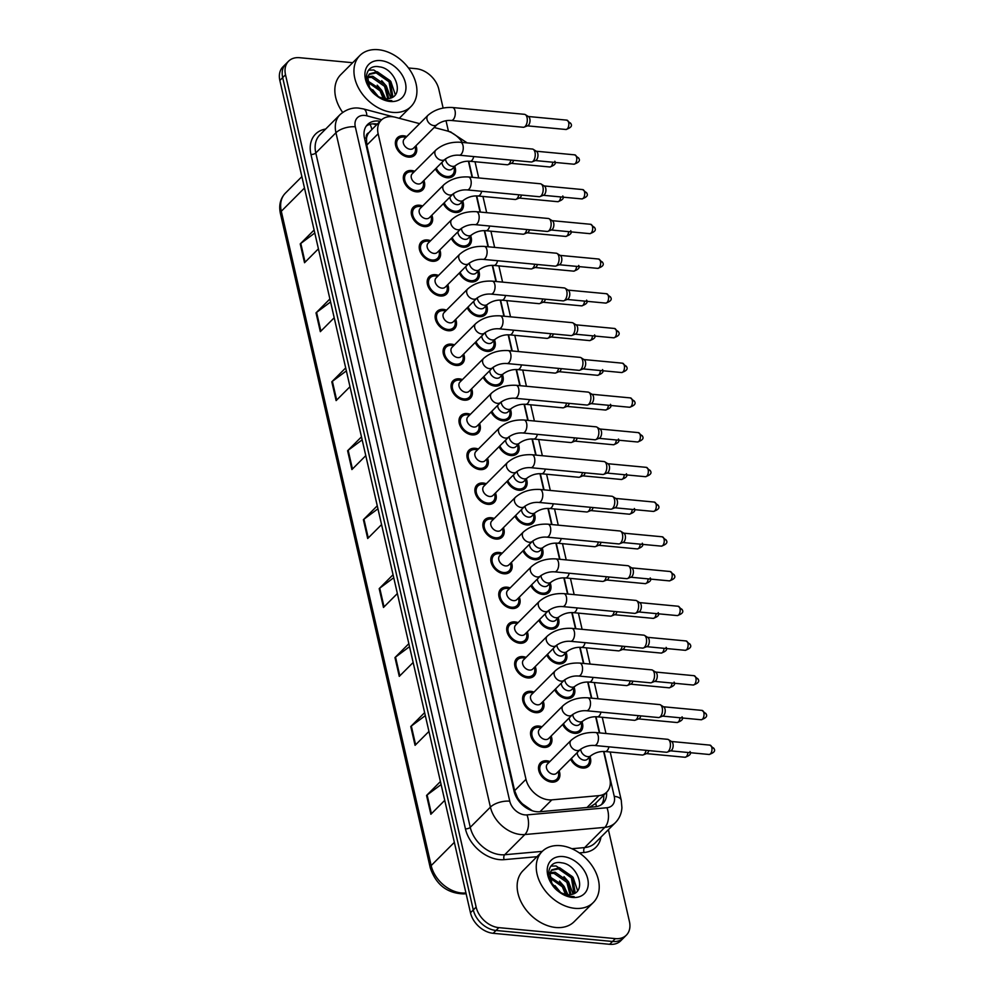 <?xml version="1.0" encoding="UTF-8"?>
<svg xmlns="http://www.w3.org/2000/svg" width="994" height="994" viewBox="0 0 994 994"><rect width="100%" height="100%" fill="white"/><g stroke="black" fill="none" stroke-linecap="round" stroke-linejoin="round"><path stroke-width="1.49" d="M462.719 201.099A12.276 8.847 -135.1 0 1 461.514 210.504A12.276 8.847 -135.1 0 1 455.264 212.48A12.276 8.847 -135.1 0 1 443.386 203.646M470.671 235.827A12.276 8.847 -135.1 0 1 469.466 245.22A12.276 8.847 -135.1 0 1 463.216 247.195A12.276 8.847 -135.1 0 1 451.338 238.361M478.623 270.542A12.276 8.847 -135.1 0 1 477.418 279.948A12.276 8.847 -135.1 0 1 471.168 281.923A12.276 8.847 -135.1 0 1 459.29 273.089M486.575 305.27A12.276 8.847 -135.1 0 1 485.37 314.663A12.276 8.847 -135.1 0 1 479.12 316.639A12.276 8.847 -135.1 0 1 467.242 307.805M494.527 339.985A12.276 8.847 -135.1 0 1 493.322 349.391A12.276 8.847 -135.1 0 1 487.072 351.367A12.276 8.847 -135.1 0 1 475.194 342.532M502.479 374.713A12.276 8.847 -135.1 0 1 501.274 384.106A12.276 8.847 -135.1 0 1 495.024 386.082A12.276 8.847 -135.1 0 1 483.146 377.248M510.431 409.429A12.276 8.847 -135.1 0 1 509.226 418.834A12.276 8.847 -135.1 0 1 502.976 420.81A12.276 8.847 -135.1 0 1 491.098 411.976M518.383 444.156A12.276 8.847 -135.1 0 1 517.178 453.55A12.276 8.847 -135.1 0 1 510.928 455.525A12.276 8.847 -135.1 0 1 499.05 446.691M526.348 478.872A12.276 8.847 -135.1 0 1 525.13 488.278A12.276 8.847 -135.1 0 1 518.88 490.253A12.276 8.847 -135.1 0 1 507.002 481.419M534.3 513.6A12.276 8.847 -135.1 0 1 533.082 522.993A12.276 8.847 -135.1 0 1 526.832 524.969A12.276 8.847 -135.1 0 1 514.954 516.135M542.252 548.328A12.276 8.847 -135.1 0 1 541.034 557.721A12.276 8.847 -135.1 0 1 534.784 559.697A12.276 8.847 -135.1 0 1 522.906 550.862M550.204 583.043A12.276 8.847 -135.1 0 1 548.986 592.436A12.276 8.847 -135.1 0 1 542.736 594.412A12.276 8.847 -135.1 0 1 530.858 585.578M558.156 617.771A12.276 8.847 -135.1 0 1 556.938 627.164A12.276 8.847 -135.1 0 1 550.688 629.14A12.276 8.847 -135.1 0 1 538.81 620.306M566.108 652.486A12.276 8.847 -135.1 0 1 564.89 661.88A12.276 8.847 -135.1 0 1 558.64 663.868A12.276 8.847 -135.1 0 1 546.762 655.021M574.06 687.214A12.276 8.847 -135.1 0 1 572.842 696.608A12.276 8.847 -135.1 0 1 566.592 698.583A12.276 8.847 -135.1 0 1 554.714 689.749M582.012 721.93A12.276 8.847 -135.1 0 1 580.794 731.323A12.276 8.847 -135.1 0 1 574.544 733.311A12.276 8.847 -135.1 0 1 562.666 724.464M589.964 756.658A12.276 8.847 -135.1 0 1 588.746 766.051A12.276 8.847 -135.1 0 1 582.496 768.027A12.276 8.847 -135.1 0 1 570.618 759.192M454.767 166.383A12.276 8.847 -135.1 0 1 453.562 175.776A12.276 8.847 -135.1 0 1 447.3 177.752A12.276 8.847 -135.1 0 1 435.434 168.918M423.916 180.461A12.276 8.847 -135.1 0 1 422.698 189.854A12.276 8.847 -135.1 0 1 416.449 191.83A12.276 8.847 -135.1 0 1 405.105 183.989A12.276 8.847 -135.1 0 1 405.316 172.496A12.276 8.847 -135.1 0 1 411.566 170.521A12.276 8.847 -135.1 0 1 414.709 171.266M431.868 215.176A12.276 8.847 -135.1 0 1 430.651 224.569A12.276 8.847 -135.1 0 1 424.401 226.557A12.276 8.847 -135.1 0 1 413.057 218.717A12.276 8.847 -135.1 0 1 413.268 207.224A12.276 8.847 -135.1 0 1 419.53 205.236A12.276 8.847 -135.1 0 1 422.661 205.994M439.82 249.904A12.276 8.847 -135.1 0 1 438.602 259.297A12.276 8.847 -135.1 0 1 432.353 261.273A12.276 8.847 -135.1 0 1 421.009 253.433A12.276 8.847 -135.1 0 1 421.22 241.94A12.276 8.847 -135.1 0 1 427.482 239.964A12.276 8.847 -135.1 0 1 430.613 240.71M447.772 284.619A12.276 8.847 -135.1 0 1 446.567 294.013A12.276 8.847 -135.1 0 1 440.305 296.001A12.276 8.847 -135.1 0 1 428.961 288.161A12.276 8.847 -135.1 0 1 429.172 276.667A12.276 8.847 -135.1 0 1 435.434 274.692A12.276 8.847 -135.1 0 1 438.565 275.437M455.724 319.347A12.276 8.847 -135.1 0 1 454.519 328.741A12.276 8.847 -135.1 0 1 448.257 330.716A12.276 8.847 -135.1 0 1 436.913 322.876A12.276 8.847 -135.1 0 1 437.124 311.383A12.276 8.847 -135.1 0 1 443.386 309.407A12.276 8.847 -135.1 0 1 446.517 310.153M463.676 354.063A12.276 8.847 -135.1 0 1 462.471 363.456A12.276 8.847 -135.1 0 1 456.209 365.444A12.276 8.847 -135.1 0 1 444.865 357.604A12.276 8.847 -135.1 0 1 445.088 346.111A12.276 8.847 -135.1 0 1 451.338 344.135A12.276 8.847 -135.1 0 1 454.482 344.881M471.628 388.791A12.276 8.847 -135.1 0 1 470.423 398.184A12.276 8.847 -135.1 0 1 464.161 400.16A12.276 8.847 -135.1 0 1 452.817 392.319A12.276 8.847 -135.1 0 1 453.04 380.826A12.276 8.847 -135.1 0 1 459.29 378.851A12.276 8.847 -135.1 0 1 462.434 379.596M479.58 423.506A12.276 8.847 -135.1 0 1 478.375 432.899A12.276 8.847 -135.1 0 1 472.113 434.887A12.276 8.847 -135.1 0 1 460.769 427.047A12.276 8.847 -135.1 0 1 460.992 415.554A12.276 8.847 -135.1 0 1 467.242 413.579A12.276 8.847 -135.1 0 1 470.386 414.324M487.532 458.234A12.276 8.847 -135.1 0 1 486.327 467.627A12.276 8.847 -135.1 0 1 480.077 469.603A12.276 8.847 -135.1 0 1 468.721 461.763A12.276 8.847 -135.1 0 1 468.944 450.27A12.276 8.847 -135.1 0 1 475.194 448.294A12.276 8.847 -135.1 0 1 478.338 449.039M495.484 492.949A12.276 8.847 -135.1 0 1 494.279 502.343A12.276 8.847 -135.1 0 1 488.029 504.331A12.276 8.847 -135.1 0 1 476.673 496.491A12.276 8.847 -135.1 0 1 476.896 484.997A12.276 8.847 -135.1 0 1 483.146 483.022A12.276 8.847 -135.1 0 1 486.29 483.767M503.436 527.677A12.276 8.847 -135.1 0 1 502.231 537.071A12.276 8.847 -135.1 0 1 495.981 539.046A12.276 8.847 -135.1 0 1 484.637 531.218A12.276 8.847 -135.1 0 1 484.848 519.713A12.276 8.847 -135.1 0 1 491.098 517.737A12.276 8.847 -135.1 0 1 494.242 518.483M511.388 562.393A12.276 8.847 -135.1 0 1 510.183 571.786A12.276 8.847 -135.1 0 1 503.933 573.774A12.276 8.847 -135.1 0 1 492.589 565.934A12.276 8.847 -135.1 0 1 492.8 554.441A12.276 8.847 -135.1 0 1 499.05 552.465A12.276 8.847 -135.1 0 1 502.194 553.211M519.34 597.121A12.276 8.847 -135.1 0 1 518.135 606.514A12.276 8.847 -135.1 0 1 511.885 608.49A12.276 8.847 -135.1 0 1 500.541 600.662A12.276 8.847 -135.1 0 1 500.752 589.156A12.276 8.847 -135.1 0 1 507.002 587.181A12.276 8.847 -135.1 0 1 510.146 587.926M527.292 631.836A12.276 8.847 -135.1 0 1 526.087 641.229A12.276 8.847 -135.1 0 1 519.837 643.217A12.276 8.847 -135.1 0 1 508.493 635.377A12.276 8.847 -135.1 0 1 508.704 623.884A12.276 8.847 -135.1 0 1 514.954 621.909A12.276 8.847 -135.1 0 1 518.098 622.654M535.244 666.564A12.276 8.847 -135.1 0 1 534.039 675.957A12.276 8.847 -135.1 0 1 527.789 677.933A12.276 8.847 -135.1 0 1 516.445 670.105A12.276 8.847 -135.1 0 1 516.656 658.6A12.276 8.847 -135.1 0 1 522.906 656.624A12.276 8.847 -135.1 0 1 526.05 657.369M543.209 701.279A12.276 8.847 -135.1 0 1 541.991 710.673A12.276 8.847 -135.1 0 1 535.741 712.661A12.276 8.847 -135.1 0 1 524.397 704.821A12.276 8.847 -135.1 0 1 524.608 693.327A12.276 8.847 -135.1 0 1 530.858 691.352A12.276 8.847 -135.1 0 1 534.002 692.097M551.161 736.007A12.276 8.847 -135.1 0 1 549.943 745.401A12.276 8.847 -135.1 0 1 543.693 747.376A12.276 8.847 -135.1 0 1 532.349 739.548A12.276 8.847 -135.1 0 1 532.56 728.043A12.276 8.847 -135.1 0 1 538.81 726.067A12.276 8.847 -135.1 0 1 541.954 726.813M559.113 770.723A12.276 8.847 -135.1 0 1 557.895 780.128A12.276 8.847 -135.1 0 1 551.645 782.104A12.276 8.847 -135.1 0 1 540.301 774.264A12.276 8.847 -135.1 0 1 540.512 762.771A12.276 8.847 -135.1 0 1 546.762 760.795A12.276 8.847 -135.1 0 1 549.906 761.541M415.964 145.733A12.276 8.847 -135.1 0 1 414.746 155.126A12.276 8.847 -135.1 0 1 408.497 157.102A12.276 8.847 -135.1 0 1 397.153 149.274A12.276 8.847 -135.1 0 1 397.364 137.781A12.276 8.847 -135.1 0 1 403.614 135.793A12.276 8.847 -135.1 0 1 406.757 136.551M419.63 123.654L395.488 117.292A21.669 15.618 44.9 0 0 392.232 116.708A21.669 15.618 44.9 0 0 381.199 120.199A21.669 15.618 44.9 0 0 378.142 133.768L525.988 779.296A21.669 15.618 44.9 0 0 551.819 799.859L598.848 795.647A21.669 15.618 44.9 0 0 606.75 792.131A21.669 15.618 44.9 0 0 609.807 778.563L603.606 751.464M522.571 803.972A21.669 15.618 -135.1 0 1 517.427 797.511L517.514 797.847A7.219 5.206 44.9 0 0 522.571 803.972L532.349 810.781M370.687 130.81L368.836 132.736A7.219 5.206 44.9 0 0 366.413 138.154A21.669 9.878 167.1 0 0 364.475 138.029M366.413 138.154L366.488 138.477A21.669 15.618 -135.1 0 1 368.836 132.736M589.517 807.29L595.071 803.835L606.75 792.131M366.488 138.477L366.786 145.136L514.631 790.665L517.427 797.511M462.347 142.428A21.669 15.618 44.9 0 0 446.567 130.761L434.167 127.493M599.345 732.876L595.654 716.749M591.393 698.148L587.702 682.021M583.441 663.433L579.738 647.305M575.489 628.705L571.786 612.577M567.537 593.99L563.834 577.862M559.585 559.262L555.882 543.134M551.633 524.546L547.93 508.419M543.681 489.818L539.978 473.691M535.729 455.103L532.026 438.975M527.777 420.375L524.074 404.247M519.825 385.66L516.122 369.532M511.873 350.932L508.17 334.804M503.908 316.216L500.218 300.076M495.956 281.488L492.266 265.361M488.004 246.773L484.314 230.633M480.052 212.045L476.362 195.917M472.1 177.33L468.41 161.19M608.39 829.667L629.438 921.562A21.669 15.618 -135.1 0 1 626.382 935.13A21.669 15.618 -135.1 0 1 615.348 938.622L498.839 927.638L496.006 930.471A21.669 15.618 -135.1 0 1 473.306 909.932L282.681 77.607A21.669 15.618 -135.1 0 1 285.738 64.038A21.669 15.618 -135.1 0 0 282.681 77.607L473.306 909.932A21.669 15.618 -135.1 0 0 496.006 930.471L612.515 941.467L496.006 930.471L493.173 933.304A21.669 15.618 -135.1 0 1 470.473 912.765L279.848 80.439A21.669 15.618 -135.1 0 1 282.905 66.871L288.571 61.193A21.669 15.618 -135.1 0 1 299.604 57.702L352.684 62.721M626.382 935.13L623.549 937.976A21.669 15.618 -135.1 0 1 612.515 941.467A21.669 15.618 -135.1 0 0 623.549 937.976L620.716 940.809A21.669 15.618 -135.1 0 1 609.682 944.3L493.173 933.304M441.112 784.552L427.122 794.976A5.778 2.634 167.1 0 0 426.55 795.461L430.862 814.272L444.728 800.369M440.429 781.557L426.55 795.461M425.32 715.605L411.33 726.042A5.778 2.634 167.1 0 0 410.758 726.527L415.07 745.326L428.948 731.422M424.637 712.623L410.758 726.527M409.528 646.659L395.537 657.096A5.778 2.634 167.1 0 0 394.966 657.581L399.277 676.38L413.156 662.476M408.845 643.677L394.966 657.581M393.736 577.725L379.745 588.15A5.778 2.634 167.1 0 0 379.186 588.634L383.485 607.446L397.364 593.542M393.052 574.731L379.186 588.634M314.787 233.006L300.797 243.443A5.778 2.634 167.1 0 0 300.225 243.928L304.537 262.727L318.415 248.823M314.104 230.024L300.225 243.928M330.58 301.952L316.589 312.377A5.778 2.634 167.1 0 0 316.017 312.874L320.329 331.673L334.208 317.769M329.896 298.97L316.017 312.874M346.372 370.899L332.381 381.323A5.778 2.634 167.1 0 0 331.81 381.808L336.121 400.607L349.987 386.716M345.688 367.904L331.81 381.808M362.164 439.833L348.161 450.27A5.778 2.634 167.1 0 0 347.602 450.754L351.901 469.553L365.78 455.65M361.481 436.851L347.602 450.754M377.956 508.779L363.953 519.203A5.778 2.634 167.1 0 0 363.394 519.7L367.693 538.499L381.572 524.596M377.273 505.797L363.394 519.7M380.143 121.256A21.669 15.618 44.9 0 0 378.577 121.044A21.669 15.618 44.9 0 0 367.544 124.536A21.669 15.618 44.9 0 0 364.487 138.104L514.06 791.174A21.669 15.618 44.9 0 0 539.891 811.725L595.157 806.78A21.669 15.618 44.9 0 0 603.06 803.276A21.669 15.618 44.9 0 0 606.539 792.342M366.264 126.076A21.669 15.618 -135.1 0 1 375.744 123.877A21.669 15.618 -135.1 0 1 377.31 124.088M408.472 67.977L416.113 68.698A21.669 15.618 -135.1 0 1 438.814 89.236L443.125 108.073M498.839 927.638A21.669 15.618 -135.1 0 1 476.138 907.1L285.514 74.774A21.669 15.618 -135.1 0 1 288.571 61.193M446.033 120.759L448.456 131.345M603.706 795.188A21.669 15.618 -135.1 0 1 601.519 804.568M437.136 124.523L413.492 148.205A6.498 4.684 -135.1 0 1 410.187 149.262A6.498 4.684 -135.1 0 1 404.173 145.112A6.498 4.684 -135.1 0 1 404.285 139.023L427.929 115.341A6.498 4.684 -135.1 0 0 427.097 119.765A6.498 4.684 -135.1 0 0 433.819 125.579A6.498 4.684 -135.1 0 0 437.136 124.523C441.485 121.467 446.194 120.112 451.264 120.473L523.254 127.269A6.498 3.392 95.4 0 0 524.136 127.133A6.498 3.392 95.4 0 0 525.155 126.437A6.498 3.392 95.4 0 0 527.044 117.603A6.498 3.392 95.4 0 0 525.317 114.621A6.498 3.392 95.4 0 0 524.472 114.322L452.481 107.526A6.498 3.392 95.4 0 1 455.053 110.806A6.498 3.392 95.4 0 1 455.128 111.166A6.498 3.392 95.4 0 1 451.264 120.473M415.082 146.627L415.169 146.938A10.835 7.803 -135.1 0 1 413.728 154.107A10.835 7.803 -135.1 0 1 408.211 155.859A10.835 7.803 -135.1 0 1 398.209 148.938A10.835 7.803 -135.1 0 1 398.395 138.8A10.835 7.803 -135.1 0 1 403.912 137.048A10.835 7.803 -135.1 0 1 405.552 137.346L405.875 137.433M525.317 114.621L528.584 116.683A4.697 2.448 95.4 0 1 529.839 118.845A4.697 2.448 95.4 0 1 528.473 125.219A4.697 2.448 95.4 0 1 527.739 125.716L524.136 127.133M473.728 156.567A6.498 3.392 95.4 0 1 471.864 160.432A6.498 3.392 95.4 0 1 469.963 161.264C464.906 160.891 460.197 162.246 455.836 165.315L452.295 168.856A6.498 4.684 -135.1 0 1 448.99 169.912A6.498 4.684 -135.1 0 1 442.032 162.308M510.891 160.071A6.498 3.392 95.4 0 1 509.027 163.935A6.498 3.392 95.4 0 1 508.009 164.631A6.498 3.392 95.4 0 1 507.126 164.768L469.963 161.264M453.885 167.265L453.972 167.588A10.835 7.803 -135.1 0 1 452.531 174.758A10.835 7.803 -135.1 0 1 447.014 176.497A10.835 7.803 -135.1 0 1 436.267 168.085M513.6 160.332A4.697 2.448 95.4 0 1 512.345 162.718A4.697 2.448 95.4 0 1 511.612 163.215L508.009 164.631M445.088 159.251L421.444 182.933A6.498 4.684 -135.1 0 1 418.139 183.977A6.498 4.684 -135.1 0 1 412.125 179.827A6.498 4.684 -135.1 0 1 412.237 173.751L435.881 150.069A6.498 4.684 -135.1 0 0 435.049 154.492A6.498 4.684 -135.1 0 0 441.771 160.295A6.498 4.684 -135.1 0 0 445.088 159.251C449.437 156.182 454.146 154.84 459.216 155.201L531.206 161.997A6.498 3.392 95.4 0 0 532.088 161.86A6.498 3.392 95.4 0 0 533.107 161.165A6.498 3.392 95.4 0 0 534.996 152.33A6.498 3.392 95.4 0 0 533.269 149.336A6.498 3.392 95.4 0 0 532.424 149.05L460.433 142.254A6.498 3.392 95.4 0 1 463.005 145.534A6.498 3.392 95.4 0 1 463.08 145.894A6.498 3.392 95.4 0 1 459.216 155.201M423.034 181.343L423.121 181.666A10.835 7.803 -135.1 0 1 421.68 188.835A10.835 7.803 -135.1 0 1 416.163 190.575A10.835 7.803 -135.1 0 1 406.161 183.666A10.835 7.803 -135.1 0 1 406.347 173.515A10.835 7.803 -135.1 0 1 411.864 171.776A10.835 7.803 -135.1 0 1 413.504 172.074L413.827 172.161M533.269 149.336L536.536 151.399A4.697 2.448 95.4 0 1 537.791 153.561A4.697 2.448 95.4 0 1 536.425 159.935A4.697 2.448 95.4 0 1 535.691 160.444L532.088 161.86M453.04 193.967L429.396 217.649A6.498 4.684 -135.1 0 1 426.091 218.705A6.498 4.684 -135.1 0 1 420.077 214.555A6.498 4.684 -135.1 0 1 420.189 208.467L443.833 184.785A6.498 4.684 -135.1 0 0 443.001 189.208A6.498 4.684 -135.1 0 0 449.723 195.023A6.498 4.684 -135.1 0 0 453.04 193.967C457.389 190.91 462.098 189.556 467.168 189.916L539.158 196.713A6.498 3.392 95.4 0 0 540.04 196.576A6.498 3.392 95.4 0 0 541.059 195.88A6.498 3.392 95.4 0 0 542.948 187.046A6.498 3.392 95.4 0 0 541.221 184.064A6.498 3.392 95.4 0 0 540.376 183.766L468.385 176.969A6.498 3.392 95.4 0 1 470.957 180.249A6.498 3.392 95.4 0 1 471.032 180.61A6.498 3.392 95.4 0 1 467.168 189.916M430.986 216.071L431.073 216.381A10.835 7.803 -135.1 0 1 429.632 223.551A10.835 7.803 -135.1 0 1 424.115 225.303A10.835 7.803 -135.1 0 1 414.113 218.382A10.835 7.803 -135.1 0 1 414.299 208.243A10.835 7.803 -135.1 0 1 419.816 206.491A10.835 7.803 -135.1 0 1 421.456 206.789L421.779 206.876M541.221 184.064L544.501 186.126A4.697 2.448 95.4 0 1 545.743 188.288A4.697 2.448 95.4 0 1 544.377 194.662A4.697 2.448 95.4 0 1 543.643 195.172L540.04 196.576M460.992 228.695L437.348 252.377A6.498 4.684 -135.1 0 1 434.043 253.42A6.498 4.684 -135.1 0 1 428.029 249.27A6.498 4.684 -135.1 0 1 428.141 243.195L451.785 219.512A6.498 4.684 -135.1 0 0 450.965 223.936A6.498 4.684 -135.1 0 0 457.675 229.738A6.498 4.684 -135.1 0 0 460.992 228.695C465.341 225.626 470.05 224.284 475.12 224.644L547.11 231.44A6.498 3.392 95.4 0 0 547.992 231.304A6.498 3.392 95.4 0 0 549.011 230.608A6.498 3.392 95.4 0 0 550.9 221.774A6.498 3.392 95.4 0 0 549.173 218.779A6.498 3.392 95.4 0 0 548.328 218.494L476.337 211.697A6.498 3.392 95.4 0 1 478.909 214.977A6.498 3.392 95.4 0 1 478.984 215.338A6.498 3.392 95.4 0 1 475.12 224.644M438.938 250.786L439.025 251.109A10.835 7.803 -135.1 0 1 437.584 258.278A10.835 7.803 -135.1 0 1 432.067 260.018A10.835 7.803 -135.1 0 1 422.065 253.11A10.835 7.803 -135.1 0 1 422.251 242.958A10.835 7.803 -135.1 0 1 427.768 241.219A10.835 7.803 -135.1 0 1 429.408 241.517L429.731 241.604M549.173 218.779L552.453 220.854A4.697 2.448 95.4 0 1 553.695 223.004A4.697 2.448 95.4 0 1 552.329 229.378A4.697 2.448 95.4 0 1 551.595 229.887L547.992 231.304M468.944 263.41L445.3 287.092A6.498 4.684 -135.1 0 1 441.995 288.148A6.498 4.684 -135.1 0 1 435.981 283.998A6.498 4.684 -135.1 0 1 436.093 277.91L459.737 254.228A6.498 4.684 -135.1 0 0 458.917 258.651A6.498 4.684 -135.1 0 0 465.627 264.466A6.498 4.684 -135.1 0 0 468.944 263.41C473.293 260.353 478.002 258.999 483.072 259.359L555.062 266.156A6.498 3.392 95.4 0 0 555.944 266.019A6.498 3.392 95.4 0 0 556.963 265.323A6.498 3.392 95.4 0 0 558.852 256.489A6.498 3.392 95.4 0 0 557.125 253.507A6.498 3.392 95.4 0 0 556.28 253.209L484.289 246.413A6.498 3.392 95.4 0 1 486.861 249.705A6.498 3.392 95.4 0 1 486.936 250.066A6.498 3.392 95.4 0 1 483.072 259.359M446.89 285.514L446.977 285.825A10.835 7.803 -135.1 0 1 445.536 292.994A10.835 7.803 -135.1 0 1 440.019 294.746A10.835 7.803 -135.1 0 1 430.017 287.825A10.835 7.803 -135.1 0 1 430.203 277.686A10.835 7.803 -135.1 0 1 435.72 275.934A10.835 7.803 -135.1 0 1 437.36 276.233L437.683 276.32M557.125 253.507L560.405 255.57A4.697 2.448 95.4 0 1 561.647 257.732A4.697 2.448 95.4 0 1 560.281 264.106A4.697 2.448 95.4 0 1 559.547 264.615L555.944 266.019M481.68 191.283A6.498 3.392 95.4 0 1 479.816 195.147A6.498 3.392 95.4 0 1 477.915 195.98C472.858 195.619 468.149 196.974 463.788 200.03L460.247 203.584A6.498 4.684 -135.1 0 1 456.942 204.627A6.498 4.684 -135.1 0 1 449.984 197.023M518.843 194.799A6.498 3.392 95.4 0 1 516.979 198.651A6.498 3.392 95.4 0 1 515.961 199.359A6.498 3.392 95.4 0 1 515.078 199.483L477.915 195.98M461.837 201.993L461.924 202.316A10.835 7.803 -135.1 0 1 460.483 209.473A10.835 7.803 -135.1 0 1 454.966 211.225A10.835 7.803 -135.1 0 1 444.219 202.801M521.552 195.048A4.697 2.448 95.4 0 1 520.297 197.433A4.697 2.448 95.4 0 1 519.564 197.943L515.961 199.359M489.632 226.011A6.498 3.392 95.4 0 1 487.768 229.875A6.498 3.392 95.4 0 1 485.867 230.707C480.81 230.335 476.101 231.689 471.74 234.758L468.199 238.299A6.498 4.684 -135.1 0 1 464.894 239.355A6.498 4.684 -135.1 0 1 457.936 231.751M526.795 229.515A6.498 3.392 95.4 0 1 524.931 233.379A6.498 3.392 95.4 0 1 523.913 234.075A6.498 3.392 95.4 0 1 523.03 234.211L485.867 230.707M469.789 236.709L469.876 237.032A10.835 7.803 -135.1 0 1 468.435 244.201A10.835 7.803 -135.1 0 1 462.918 245.94A10.835 7.803 -135.1 0 1 452.171 237.529M529.504 229.776A4.697 2.448 95.4 0 1 528.249 232.161A4.697 2.448 95.4 0 1 527.516 232.658L523.913 234.075M497.584 260.739A6.498 3.392 95.4 0 1 495.72 264.59A6.498 3.392 95.4 0 1 493.819 265.423C488.762 265.063 484.053 266.417 479.692 269.473L476.151 273.027A6.498 4.684 -135.1 0 1 472.846 274.071A6.498 4.684 -135.1 0 1 465.888 266.479M534.747 264.242A6.498 3.392 95.4 0 1 532.883 268.094A6.498 3.392 95.4 0 1 531.865 268.802A6.498 3.392 95.4 0 1 530.982 268.927L493.819 265.423M477.741 271.437L477.828 271.76A10.835 7.803 -135.1 0 1 476.387 278.916A10.835 7.803 -135.1 0 1 470.87 280.668A10.835 7.803 -135.1 0 1 460.123 272.244M537.456 264.491A4.697 2.448 95.4 0 1 536.201 266.877A4.697 2.448 95.4 0 1 535.468 267.386L531.865 268.802M392.605 112.372A36.119 26.03 -135.1 0 1 359.244 89.323A36.119 26.03 -135.1 0 1 359.865 55.515A36.119 26.03 -135.1 0 1 378.254 49.7A36.119 26.03 -135.1 0 1 411.628 72.748A36.119 26.03 -135.1 0 1 410.994 106.557A36.119 26.03 -135.1 0 1 392.605 112.372M342.669 112.397A36.119 26.03 -135.1 0 1 340.756 74.662L359.865 55.515M391.027 97.934L391.549 96.778L389.064 81.856L376.179 72.885L368.985 74.463M391.624 97.673L392.68 95.648L390.182 80.725L377.31 71.767L369.507 73.879L367.668 76.96L369.606 87.522A16.326 11.766 -135.1 0 0 385.138 98.754A16.326 11.766 -135.1 0 0 389.3 98.456C405.192 95.66 395.152 68.288 379.41 66.859C363.208 63.405 361.704 86.515 377.509 96.368L388.555 100.618L391.81 100.618L388.145 100.394C379.683 98.754 373.508 94.467 369.606 87.522M387.735 98.741L384.566 86.354L371.681 77.395L367.519 77.52M388.666 98.592L385.684 85.235L372.812 76.265L367.78 76.65M383.162 98.431L380.068 90.864L367.432 81.93M384.467 98.667L381.199 89.733L367.283 80.651M374.179 93.486L372.079 91.249M377.906 96.281L369.519 87.36M380.752 60.597A23.558 16.973 -135.1 0 1 405.428 82.924A23.558 16.973 -135.1 0 1 390.108 101.475A23.558 16.973 -135.1 0 1 365.444 79.147A23.558 16.973 -135.1 0 1 380.752 60.597M378.329 96.53L372.713 89.684M385.66 98.791L381.82 90.454L377.198 85.173M390.766 98.033L386.318 85.956L381.696 80.676M395.301 94.716L390.816 81.446L373.794 69.99L368.6 70.152M574.917 908.342A36.119 26.03 -135.1 0 1 541.544 885.294A36.119 26.03 -135.1 0 1 542.165 851.485A36.119 26.03 -135.1 0 1 560.554 845.67A36.119 26.03 -135.1 0 1 593.927 868.719A36.119 26.03 -135.1 0 1 593.294 902.527A36.119 26.03 -135.1 0 1 574.917 908.342M593.294 902.527L574.184 921.674A36.119 26.03 -135.1 0 1 555.808 927.489A36.119 26.03 -135.1 0 1 522.434 904.441A36.119 26.03 -135.1 0 1 523.068 870.632L542.165 851.485M573.327 893.904L573.861 892.749L571.364 877.826L558.479 868.855L551.285 870.433M573.923 893.643L574.979 891.618L572.482 876.696L559.61 867.737L551.807 869.849L549.968 872.931L551.906 883.492A16.326 11.766 -135.1 0 0 567.437 894.724A16.326 11.766 -135.1 0 0 571.6 894.426C587.491 891.63 577.452 864.258 561.709 862.829C545.507 859.375 544.004 882.486 559.808 892.339L570.854 896.588L574.11 896.588L570.444 896.364C561.983 894.724 555.808 890.438 551.906 883.492M570.034 894.712L566.866 882.324L553.993 873.366L549.819 873.49M570.966 894.563L567.984 881.206L555.112 872.235L550.08 872.62M565.462 894.401L562.368 886.834L549.744 877.901M566.766 894.637L563.499 885.704L549.583 876.621M556.491 889.456L554.379 887.22M560.206 892.252L551.819 883.331M563.051 856.567A23.558 16.973 -135.1 0 1 587.727 878.895A23.558 16.973 -135.1 0 1 572.42 897.445A23.558 16.973 -135.1 0 1 547.744 875.118A23.558 16.973 -135.1 0 1 563.051 856.567M560.628 892.5L555.012 885.654M567.959 894.762L564.12 886.424L559.51 881.144M573.066 894.004L568.618 881.926L563.996 876.646M577.613 890.686L573.116 877.416L556.093 865.96L550.9 866.122M476.896 298.138L453.252 321.82A6.498 4.684 -135.1 0 1 449.947 322.864A6.498 4.684 -135.1 0 1 443.933 318.714A6.498 4.684 -135.1 0 1 444.057 312.638L467.689 288.956A6.498 4.684 -135.1 0 0 466.869 293.379A6.498 4.684 -135.1 0 0 473.579 299.182A6.498 4.684 -135.1 0 0 476.896 298.138C481.245 295.069 485.954 293.727 491.024 294.087L563.014 300.884A6.498 3.392 95.4 0 0 563.896 300.747A6.498 3.392 95.4 0 0 564.915 300.051A6.498 3.392 95.4 0 0 566.804 291.217A6.498 3.392 95.4 0 0 565.077 288.235A6.498 3.392 95.4 0 0 564.232 287.937L492.241 281.14A6.498 3.392 95.4 0 1 494.813 284.421A6.498 3.392 95.4 0 1 494.888 284.781A6.498 3.392 95.4 0 1 491.024 294.087M454.842 320.23L454.929 320.553A10.835 7.803 -135.1 0 1 453.488 327.722A10.835 7.803 -135.1 0 1 447.971 329.461A10.835 7.803 -135.1 0 1 437.969 322.553A10.835 7.803 -135.1 0 1 438.155 312.402A10.835 7.803 -135.1 0 1 443.672 310.662A10.835 7.803 -135.1 0 1 445.312 310.96L445.635 311.047M565.077 288.235L568.357 290.298A4.697 2.448 95.4 0 1 569.599 292.447A4.697 2.448 95.4 0 1 568.233 298.821A4.697 2.448 95.4 0 1 567.499 299.331L563.896 300.747M484.848 332.853L461.204 356.535A6.498 4.684 -135.1 0 1 457.899 357.591A6.498 4.684 -135.1 0 1 451.885 353.442A6.498 4.684 -135.1 0 1 452.009 347.353L475.641 323.671A6.498 4.684 -135.1 0 0 474.821 328.095A6.498 4.684 -135.1 0 0 481.531 333.909A6.498 4.684 -135.1 0 0 484.848 332.853C489.197 329.797 493.906 328.442 498.976 328.803L570.966 335.599A6.498 3.392 95.4 0 0 571.848 335.463A6.498 3.392 95.4 0 0 572.867 334.767A6.498 3.392 95.4 0 0 574.756 325.933A6.498 3.392 95.4 0 0 573.029 322.951A6.498 3.392 95.4 0 0 572.184 322.652L500.193 315.856A6.498 3.392 95.4 0 1 502.765 319.149A6.498 3.392 95.4 0 1 502.84 319.509A6.498 3.392 95.4 0 1 498.976 328.803M462.794 354.957L462.881 355.268A10.835 7.803 -135.1 0 1 461.44 362.437A10.835 7.803 -135.1 0 1 455.923 364.189A10.835 7.803 -135.1 0 1 445.921 357.268A10.835 7.803 -135.1 0 1 446.107 347.13A10.835 7.803 -135.1 0 1 451.624 345.378A10.835 7.803 -135.1 0 1 453.264 345.676L453.587 345.763M573.029 322.951L576.309 325.013A4.697 2.448 95.4 0 1 577.551 327.175A4.697 2.448 95.4 0 1 576.185 333.549A4.697 2.448 95.4 0 1 575.451 334.059L571.848 335.463M492.8 367.581L469.156 391.263A6.498 4.684 -135.1 0 1 465.851 392.307A6.498 4.684 -135.1 0 1 459.837 388.157A6.498 4.684 -135.1 0 1 459.961 382.081L483.593 358.399A6.498 4.684 -135.1 0 0 482.773 362.822A6.498 4.684 -135.1 0 0 489.483 368.625A6.498 4.684 -135.1 0 0 492.8 367.581C497.149 364.512 501.858 363.17 506.928 363.531L578.918 370.327A6.498 3.392 95.4 0 0 579.8 370.19A6.498 3.392 95.4 0 0 580.819 369.495A6.498 3.392 95.4 0 0 582.708 360.66A6.498 3.392 95.4 0 0 580.981 357.678A6.498 3.392 95.4 0 0 580.136 357.38L508.145 350.584A6.498 3.392 95.4 0 1 510.717 353.864A6.498 3.392 95.4 0 1 510.792 354.224A6.498 3.392 95.4 0 1 506.928 363.531M470.746 389.673L470.833 389.996A10.835 7.803 -135.1 0 1 469.392 397.165A10.835 7.803 -135.1 0 1 463.875 398.905A10.835 7.803 -135.1 0 1 453.873 391.996A10.835 7.803 -135.1 0 1 454.059 381.845A10.835 7.803 -135.1 0 1 459.576 380.106A10.835 7.803 -135.1 0 1 461.216 380.404L461.539 380.491M580.981 357.678L584.261 359.741A4.697 2.448 95.4 0 1 585.503 361.891A4.697 2.448 95.4 0 1 584.137 368.265A4.697 2.448 95.4 0 1 583.403 368.774L579.8 370.19M505.536 295.454A6.498 3.392 95.4 0 1 503.672 299.318A6.498 3.392 95.4 0 1 501.771 300.151C496.714 299.79 492.005 301.132 487.644 304.201L484.103 307.742A6.498 4.684 -135.1 0 1 480.798 308.799A6.498 4.684 -135.1 0 1 473.84 301.194M542.699 298.958A6.498 3.392 95.4 0 1 540.835 302.822A6.498 3.392 95.4 0 1 539.817 303.518A6.498 3.392 95.4 0 1 538.934 303.655L501.771 300.151M485.693 306.152L485.78 306.475A10.835 7.803 -135.1 0 1 484.339 313.644A10.835 7.803 -135.1 0 1 478.822 315.384A10.835 7.803 -135.1 0 1 468.075 306.972M545.408 299.219A4.697 2.448 95.4 0 1 544.153 301.604A4.697 2.448 95.4 0 1 543.42 302.101L539.817 303.518M513.488 330.182A6.498 3.392 95.4 0 1 511.637 334.034A6.498 3.392 95.4 0 1 509.723 334.866C504.666 334.506 499.957 335.86 495.596 338.917L492.055 342.47A6.498 4.684 -135.1 0 1 488.75 343.514A6.498 4.684 -135.1 0 1 481.792 335.922M550.651 333.686A6.498 3.392 95.4 0 1 548.787 337.55A6.498 3.392 95.4 0 1 547.769 338.246A6.498 3.392 95.4 0 1 546.886 338.37L509.723 334.866M493.645 340.88L493.732 341.203A10.835 7.803 -135.1 0 1 492.291 348.36A10.835 7.803 -135.1 0 1 486.787 350.112A10.835 7.803 -135.1 0 1 476.027 341.7M553.36 333.934A4.697 2.448 95.4 0 1 552.105 336.32A4.697 2.448 95.4 0 1 551.372 336.829L547.769 338.246M521.452 364.897A6.498 3.392 95.4 0 1 519.589 368.762A6.498 3.392 95.4 0 1 517.675 369.594C512.618 369.234 507.909 370.576 503.548 373.645L500.007 377.186A6.498 4.684 -135.1 0 1 496.702 378.242A6.498 4.684 -135.1 0 1 489.744 370.638M558.603 368.401A6.498 3.392 95.4 0 1 556.739 372.265A6.498 3.392 95.4 0 1 555.721 372.961A6.498 3.392 95.4 0 1 554.838 373.098L517.675 369.594M501.597 375.595L501.684 375.918A10.835 7.803 -135.1 0 1 500.243 383.088A10.835 7.803 -135.1 0 1 494.739 384.84A10.835 7.803 -135.1 0 1 483.979 376.415M561.312 368.662A4.697 2.448 95.4 0 1 560.069 371.048A4.697 2.448 95.4 0 1 559.324 371.545L555.721 372.961M500.752 402.309L477.108 425.991A6.498 4.684 -135.1 0 1 473.803 427.035A6.498 4.684 -135.1 0 1 467.801 422.885A6.498 4.684 -135.1 0 1 467.913 416.797L491.545 393.115A6.498 4.684 -135.1 0 0 490.725 397.55A6.498 4.684 -135.1 0 0 497.435 403.353A6.498 4.684 -135.1 0 0 500.752 402.309C505.101 399.24 509.81 397.886 514.88 398.246L586.87 405.043A6.498 3.392 95.4 0 0 587.752 404.906A6.498 3.392 95.4 0 0 588.771 404.21A6.498 3.392 95.4 0 0 590.66 395.376A6.498 3.392 95.4 0 0 588.933 392.394A6.498 3.392 95.4 0 0 588.088 392.096L516.097 385.299A6.498 3.392 95.4 0 1 518.669 388.592A6.498 3.392 95.4 0 1 518.744 388.952A6.498 3.392 95.4 0 1 514.88 398.246M478.698 424.401L478.785 424.724A10.835 7.803 -135.1 0 1 477.344 431.881A10.835 7.803 -135.1 0 1 471.827 433.632A10.835 7.803 -135.1 0 1 461.825 426.712A10.835 7.803 -135.1 0 1 462.011 416.573A10.835 7.803 -135.1 0 1 467.528 414.821A10.835 7.803 -135.1 0 1 469.168 415.119L469.491 415.206M588.933 392.394L592.213 394.456A4.697 2.448 95.4 0 1 593.455 396.618A4.697 2.448 95.4 0 1 592.089 402.992A4.697 2.448 95.4 0 1 591.355 403.502L587.752 404.906M508.704 437.025L485.06 460.707A6.498 4.684 -135.1 0 1 481.755 461.75A6.498 4.684 -135.1 0 1 475.753 457.6A6.498 4.684 -135.1 0 1 475.865 451.524L499.497 427.842A6.498 4.684 -135.1 0 0 498.677 432.266A6.498 4.684 -135.1 0 0 505.387 438.068A6.498 4.684 -135.1 0 0 508.704 437.025C513.053 433.956 517.762 432.614 522.832 432.974L594.822 439.77A6.498 3.392 95.4 0 0 595.704 439.634A6.498 3.392 95.4 0 0 596.723 438.938A6.498 3.392 95.4 0 0 598.612 430.104A6.498 3.392 95.4 0 0 596.885 427.122A6.498 3.392 95.4 0 0 596.04 426.824L524.049 420.027A6.498 3.392 95.4 0 1 526.621 423.307A6.498 3.392 95.4 0 1 526.696 423.668A6.498 3.392 95.4 0 1 522.832 432.974M486.65 459.116L486.737 459.439A10.835 7.803 -135.1 0 1 485.296 466.608A10.835 7.803 -135.1 0 1 479.779 468.348A10.835 7.803 -135.1 0 1 469.777 461.44A10.835 7.803 -135.1 0 1 469.963 451.301A10.835 7.803 -135.1 0 1 475.48 449.549A10.835 7.803 -135.1 0 1 477.12 449.847L477.443 449.934M596.885 427.122L600.165 429.184A4.697 2.448 95.4 0 1 601.407 431.334A4.697 2.448 95.4 0 1 600.041 437.72A4.697 2.448 95.4 0 1 599.307 438.217L595.704 439.634M516.656 471.752L493.012 495.434A6.498 4.684 -135.1 0 1 489.707 496.478A6.498 4.684 -135.1 0 1 483.705 492.328A6.498 4.684 -135.1 0 1 483.817 486.24L507.449 462.558A6.498 4.684 -135.1 0 0 506.629 466.994A6.498 4.684 -135.1 0 0 513.339 472.796A6.498 4.684 -135.1 0 0 516.656 471.752C521.005 468.683 525.714 467.329 530.784 467.689L602.774 474.486A6.498 3.392 95.4 0 0 603.656 474.349A6.498 3.392 95.4 0 0 604.675 473.653A6.498 3.392 95.4 0 0 606.564 464.819A6.498 3.392 95.4 0 0 604.837 461.837A6.498 3.392 95.4 0 0 603.992 461.539L532.001 454.743A6.498 3.392 95.4 0 1 534.573 458.035A6.498 3.392 95.4 0 1 534.648 458.396A6.498 3.392 95.4 0 1 530.784 467.689M494.602 493.844L494.689 494.167A10.835 7.803 -135.1 0 1 493.248 501.324A10.835 7.803 -135.1 0 1 487.731 503.076A10.835 7.803 -135.1 0 1 477.729 496.155A10.835 7.803 -135.1 0 1 477.915 486.016A10.835 7.803 -135.1 0 1 483.432 484.264A10.835 7.803 -135.1 0 1 485.072 484.563L485.395 484.65M604.837 461.837L608.117 463.9A4.697 2.448 95.4 0 1 609.359 466.062A4.697 2.448 95.4 0 1 607.993 472.436A4.697 2.448 95.4 0 1 607.259 472.945L603.656 474.349M524.608 506.468L500.964 530.15A6.498 4.684 -135.1 0 1 497.659 531.194A6.498 4.684 -135.1 0 1 491.657 527.044A6.498 4.684 -135.1 0 1 491.769 520.968L515.401 497.286A6.498 4.684 -135.1 0 0 514.581 501.709A6.498 4.684 -135.1 0 0 521.291 507.512A6.498 4.684 -135.1 0 0 524.608 506.468C528.957 503.399 533.679 502.057 538.736 502.417L610.726 509.214A6.498 3.392 95.4 0 0 611.608 509.077A6.498 3.392 95.4 0 0 612.627 508.381A6.498 3.392 95.4 0 0 614.516 499.547A6.498 3.392 95.4 0 0 612.789 496.565A6.498 3.392 95.4 0 0 611.944 496.267L539.953 489.47A6.498 3.392 95.4 0 1 542.525 492.751A6.498 3.392 95.4 0 1 542.612 493.111A6.498 3.392 95.4 0 1 538.736 502.417M502.554 528.559L502.641 528.883A10.835 7.803 -135.1 0 1 501.2 536.052A10.835 7.803 -135.1 0 1 495.683 537.791A10.835 7.803 -135.1 0 1 485.681 530.883A10.835 7.803 -135.1 0 1 485.867 520.744A10.835 7.803 -135.1 0 1 491.384 518.992A10.835 7.803 -135.1 0 1 493.024 519.29L493.347 519.377M612.789 496.565L616.069 498.628A4.697 2.448 95.4 0 1 617.311 500.777A4.697 2.448 95.4 0 1 615.945 507.164A4.697 2.448 95.4 0 1 615.211 507.661L611.608 509.077M532.56 541.196L508.916 564.878A6.498 4.684 -135.1 0 1 505.611 565.921A6.498 4.684 -135.1 0 1 499.609 561.772A6.498 4.684 -135.1 0 1 499.721 555.683L523.353 532.001A6.498 4.684 -135.1 0 0 522.533 536.437A6.498 4.684 -135.1 0 0 529.255 542.239A6.498 4.684 -135.1 0 0 532.56 541.196C536.909 538.127 541.631 536.772 546.688 537.133L618.678 543.929A6.498 3.392 95.4 0 0 619.56 543.793A6.498 3.392 95.4 0 0 620.579 543.097A6.498 3.392 95.4 0 0 622.468 534.263A6.498 3.392 95.4 0 0 620.741 531.281A6.498 3.392 95.4 0 0 619.896 530.982L547.905 524.186A6.498 3.392 95.4 0 1 550.49 527.479A6.498 3.392 95.4 0 1 550.564 527.839A6.498 3.392 95.4 0 1 546.688 537.133M510.506 563.287L510.593 563.61A10.835 7.803 -135.1 0 1 509.152 570.767A10.835 7.803 -135.1 0 1 503.647 572.519A10.835 7.803 -135.1 0 1 493.633 565.598A10.835 7.803 -135.1 0 1 493.819 555.46A10.835 7.803 -135.1 0 1 499.336 553.72A10.835 7.803 -135.1 0 1 500.976 554.018L501.299 554.093M620.741 531.281L624.021 533.343A4.697 2.448 95.4 0 1 625.263 535.505A4.697 2.448 95.4 0 1 623.897 541.879A4.697 2.448 95.4 0 1 623.163 542.389L619.56 543.793M529.404 399.625A6.498 3.392 95.4 0 1 527.541 403.477A6.498 3.392 95.4 0 1 525.627 404.309C520.57 403.949 515.861 405.303 511.5 408.36L507.959 411.914A6.498 4.684 -135.1 0 1 504.654 412.957A6.498 4.684 -135.1 0 1 497.696 405.366M566.555 403.129A6.498 3.392 95.4 0 1 564.691 406.993A6.498 3.392 95.4 0 1 563.673 407.689A6.498 3.392 95.4 0 1 562.79 407.826L525.627 404.309M509.549 410.323L509.636 410.646A10.835 7.803 -135.1 0 1 508.207 417.803A10.835 7.803 -135.1 0 1 502.691 419.555A10.835 7.803 -135.1 0 1 491.931 411.143M569.264 403.378A4.697 2.448 95.4 0 1 568.021 405.763A4.697 2.448 95.4 0 1 567.276 406.273L563.673 407.689M537.356 434.341A6.498 3.392 95.4 0 1 535.493 438.205A6.498 3.392 95.4 0 1 533.579 439.037C528.522 438.677 523.813 440.019 519.452 443.088L515.923 446.629A6.498 4.684 -135.1 0 1 512.606 447.685A6.498 4.684 -135.1 0 1 505.648 440.081M574.507 437.845A6.498 3.392 95.4 0 1 572.643 441.709A6.498 3.392 95.4 0 1 571.625 442.405A6.498 3.392 95.4 0 1 570.742 442.541L533.579 439.037M517.501 445.039L517.588 445.362A10.835 7.803 -135.1 0 1 516.159 452.531A10.835 7.803 -135.1 0 1 510.643 454.283A10.835 7.803 -135.1 0 1 499.883 445.859M577.216 438.106A4.697 2.448 95.4 0 1 575.973 440.491A4.697 2.448 95.4 0 1 575.228 441.001L571.625 442.405M545.308 469.069A6.498 3.392 95.4 0 1 543.445 472.92A6.498 3.392 95.4 0 1 541.531 473.753C536.474 473.392 531.765 474.747 527.404 477.816L523.875 481.357A6.498 4.684 -135.1 0 1 520.558 482.401A6.498 4.684 -135.1 0 1 513.6 474.809M582.459 472.572A6.498 3.392 95.4 0 1 580.595 476.437A6.498 3.392 95.4 0 1 579.577 477.132A6.498 3.392 95.4 0 1 578.694 477.269L541.531 473.753M525.453 479.767L525.54 480.09A10.835 7.803 -135.1 0 1 524.111 487.259A10.835 7.803 -135.1 0 1 518.595 488.998A10.835 7.803 -135.1 0 1 507.835 480.587M585.168 472.821A4.697 2.448 95.4 0 1 583.925 475.207A4.697 2.448 95.4 0 1 583.18 475.716L579.577 477.132M553.26 503.784A6.498 3.392 95.4 0 1 551.397 507.648A6.498 3.392 95.4 0 1 549.496 508.481C544.426 508.12 539.717 509.462 535.356 512.531L531.827 516.072A6.498 4.684 -135.1 0 1 528.51 517.128A6.498 4.684 -135.1 0 1 521.552 509.524M590.411 507.288A6.498 3.392 95.4 0 1 588.547 511.152A6.498 3.392 95.4 0 1 587.529 511.848A6.498 3.392 95.4 0 1 586.646 511.985L549.496 508.481M533.405 514.482L533.492 514.805A10.835 7.803 -135.1 0 1 532.063 521.974A10.835 7.803 -135.1 0 1 526.547 523.726A10.835 7.803 -135.1 0 1 515.787 515.302M593.12 507.549A4.697 2.448 95.4 0 1 591.877 509.934A4.697 2.448 95.4 0 1 591.132 510.444L587.529 511.848M561.212 538.512A6.498 3.392 95.4 0 1 559.349 542.364A6.498 3.392 95.4 0 1 557.448 543.196C552.378 542.836 547.669 544.19 543.308 547.259L539.779 550.8A6.498 4.684 -135.1 0 1 536.462 551.844A6.498 4.684 -135.1 0 1 529.504 544.252M598.363 542.016A6.498 3.392 95.4 0 1 596.499 545.88A6.498 3.392 95.4 0 1 595.481 546.576A6.498 3.392 95.4 0 1 594.598 546.712L557.448 543.196M541.357 549.21L541.444 549.533A10.835 7.803 -135.1 0 1 540.015 556.702A10.835 7.803 -135.1 0 1 534.499 558.442A10.835 7.803 -135.1 0 1 523.739 550.03M601.072 542.264A4.697 2.448 95.4 0 1 599.829 544.65A4.697 2.448 95.4 0 1 599.084 545.159L595.481 546.576M540.512 575.911L516.868 599.593A6.498 4.684 -135.1 0 1 513.563 600.637A6.498 4.684 -135.1 0 1 507.561 596.499A6.498 4.684 -135.1 0 1 507.673 590.411L531.305 566.729A6.498 4.684 -135.1 0 0 530.485 571.152A6.498 4.684 -135.1 0 0 537.207 576.955A6.498 4.684 -135.1 0 0 540.512 575.911C544.874 572.842 549.583 571.5 554.64 571.861L626.63 578.657A6.498 3.392 95.4 0 0 627.512 578.52A6.498 3.392 95.4 0 0 628.531 577.825A6.498 3.392 95.4 0 0 630.432 568.99A6.498 3.392 95.4 0 0 628.693 566.008A6.498 3.392 95.4 0 0 627.848 565.71L555.857 558.914A6.498 3.392 95.4 0 1 558.442 562.194A6.498 3.392 95.4 0 1 558.516 562.554A6.498 3.392 95.4 0 1 554.64 571.861M518.458 598.003L518.545 598.326A10.835 7.803 -135.1 0 1 517.104 605.495A10.835 7.803 -135.1 0 1 511.599 607.235A10.835 7.803 -135.1 0 1 501.585 600.326A10.835 7.803 -135.1 0 1 501.771 590.188A10.835 7.803 -135.1 0 1 507.288 588.436A10.835 7.803 -135.1 0 1 508.928 588.734L509.251 588.821M628.693 566.008L631.973 568.071A4.697 2.448 95.4 0 1 633.215 570.221A4.697 2.448 95.4 0 1 631.849 576.607A4.697 2.448 95.4 0 1 631.115 577.104L627.512 578.52M548.464 610.639L524.82 634.321A6.498 4.684 -135.1 0 1 521.515 635.365A6.498 4.684 -135.1 0 1 515.513 631.215A6.498 4.684 -135.1 0 1 515.625 625.127L539.257 601.445A6.498 4.684 -135.1 0 0 538.437 605.88A6.498 4.684 -135.1 0 0 545.159 611.683A6.498 4.684 -135.1 0 0 548.464 610.639C552.826 607.57 557.535 606.216 562.592 606.576L634.582 613.373A6.498 3.392 95.4 0 0 635.464 613.236A6.498 3.392 95.4 0 0 636.483 612.54A6.498 3.392 95.4 0 0 638.384 603.706A6.498 3.392 95.4 0 0 636.645 600.724A6.498 3.392 95.4 0 0 635.8 600.426L563.809 593.642A6.498 3.392 95.4 0 1 566.394 596.922A6.498 3.392 95.4 0 1 566.468 597.282A6.498 3.392 95.4 0 1 562.592 606.576M526.41 632.731L526.497 633.054A10.835 7.803 -135.1 0 1 525.068 640.211A10.835 7.803 -135.1 0 1 519.551 641.962A10.835 7.803 -135.1 0 1 509.537 635.042A10.835 7.803 -135.1 0 1 509.723 624.903A10.835 7.803 -135.1 0 1 515.24 623.163A10.835 7.803 -135.1 0 1 516.892 623.462L517.203 623.536M636.645 600.724L639.925 602.786A4.697 2.448 95.4 0 1 641.167 604.948A4.697 2.448 95.4 0 1 639.801 611.322A4.697 2.448 95.4 0 1 639.067 611.832L635.464 613.236M556.416 645.354L532.772 669.037A6.498 4.684 -135.1 0 1 529.467 670.08A6.498 4.684 -135.1 0 1 523.465 665.943A6.498 4.684 -135.1 0 1 523.577 659.854L547.209 636.172A6.498 4.684 -135.1 0 0 546.389 640.596A6.498 4.684 -135.1 0 0 553.111 646.398A6.498 4.684 -135.1 0 0 556.416 645.354C560.778 642.286 565.487 640.944 570.544 641.304L642.534 648.1A6.498 3.392 95.4 0 0 643.416 647.964A6.498 3.392 95.4 0 0 644.435 647.268A6.498 3.392 95.4 0 0 646.336 638.434A6.498 3.392 95.4 0 0 644.597 635.452A6.498 3.392 95.4 0 0 643.752 635.154L571.761 628.357A6.498 3.392 95.4 0 1 574.346 631.637A6.498 3.392 95.4 0 1 574.42 631.998A6.498 3.392 95.4 0 1 570.544 641.304M534.362 667.446L534.449 667.769A10.835 7.803 -135.1 0 1 533.02 674.938A10.835 7.803 -135.1 0 1 527.503 676.678A10.835 7.803 -135.1 0 1 517.489 669.77A10.835 7.803 -135.1 0 1 517.675 659.631A10.835 7.803 -135.1 0 1 523.192 657.879A10.835 7.803 -135.1 0 1 524.844 658.177L525.155 658.264M644.597 635.452L647.877 637.514A4.697 2.448 95.4 0 1 649.119 639.664A4.697 2.448 95.4 0 1 647.753 646.05A4.697 2.448 95.4 0 1 647.019 646.547L643.416 647.964M564.368 680.082L540.736 703.764A6.498 4.684 -135.1 0 1 537.419 704.808A6.498 4.684 -135.1 0 1 531.417 700.658A6.498 4.684 -135.1 0 1 531.529 694.57L555.161 670.888A6.498 4.684 -135.1 0 0 554.341 675.324A6.498 4.684 -135.1 0 0 561.063 681.126A6.498 4.684 -135.1 0 0 564.368 680.082C568.73 677.013 573.439 675.659 578.496 676.019L650.486 682.816A6.498 3.392 95.4 0 0 651.368 682.692A6.498 3.392 95.4 0 0 652.387 681.983A6.498 3.392 95.4 0 0 654.288 673.149A6.498 3.392 95.4 0 0 652.549 670.167A6.498 3.392 95.4 0 0 651.704 669.869L579.713 663.085A6.498 3.392 95.4 0 1 582.298 666.365A6.498 3.392 95.4 0 1 582.372 666.726A6.498 3.392 95.4 0 1 578.496 676.019M542.314 702.174L542.401 702.497A10.835 7.803 -135.1 0 1 540.972 709.654A10.835 7.803 -135.1 0 1 535.455 711.406A10.835 7.803 -135.1 0 1 525.441 704.485A10.835 7.803 -135.1 0 1 525.627 694.346A10.835 7.803 -135.1 0 1 531.144 692.607A10.835 7.803 -135.1 0 1 532.796 692.905L533.107 692.98M652.549 670.167L655.829 672.23A4.697 2.448 95.4 0 1 657.084 674.392A4.697 2.448 95.4 0 1 655.705 680.766A4.697 2.448 95.4 0 1 654.971 681.275L651.368 682.692M572.32 714.798L548.688 738.48A6.498 4.684 -135.1 0 1 545.371 739.524A6.498 4.684 -135.1 0 1 539.369 735.386A6.498 4.684 -135.1 0 1 539.481 729.298L563.113 705.616A6.498 4.684 -135.1 0 0 562.293 710.039A6.498 4.684 -135.1 0 0 569.015 715.842A6.498 4.684 -135.1 0 0 572.32 714.798C576.682 711.741 581.391 710.387 586.448 710.747L658.438 717.544A6.498 3.392 95.4 0 0 659.32 717.407A6.498 3.392 95.4 0 0 660.339 716.711A6.498 3.392 95.4 0 0 662.24 707.877A6.498 3.392 95.4 0 0 660.501 704.895A6.498 3.392 95.4 0 0 659.656 704.597L587.678 697.8A6.498 3.392 95.4 0 1 590.25 701.081A6.498 3.392 95.4 0 1 590.324 701.441A6.498 3.392 95.4 0 1 586.448 710.747M550.266 736.889L550.353 737.213A10.835 7.803 -135.1 0 1 548.924 744.382A10.835 7.803 -135.1 0 1 543.407 746.121A10.835 7.803 -135.1 0 1 533.393 739.213A10.835 7.803 -135.1 0 1 533.579 729.074A10.835 7.803 -135.1 0 1 539.096 727.322A10.835 7.803 -135.1 0 1 540.748 727.62L541.059 727.707M660.501 704.895L663.781 706.958A4.697 2.448 95.4 0 1 665.036 709.107A4.697 2.448 95.4 0 1 663.669 715.494A4.697 2.448 95.4 0 1 662.923 715.991L659.32 717.407M580.272 749.526L556.64 773.208A6.498 4.684 -135.1 0 1 553.323 774.251A6.498 4.684 -135.1 0 1 547.321 770.101A6.498 4.684 -135.1 0 1 547.433 764.013L571.065 740.331A6.498 4.684 -135.1 0 0 570.245 744.767A6.498 4.684 -135.1 0 0 576.967 750.569A6.498 4.684 -135.1 0 0 580.272 749.526C584.634 746.457 589.343 745.102 594.4 745.463L666.39 752.259A6.498 3.392 95.4 0 0 667.272 752.135A6.498 3.392 95.4 0 0 668.291 751.427A6.498 3.392 95.4 0 0 670.192 742.605A6.498 3.392 95.4 0 0 668.453 739.611A6.498 3.392 95.4 0 0 667.62 739.312L595.63 732.528A6.498 3.392 95.4 0 1 598.202 735.808A6.498 3.392 95.4 0 1 598.276 736.169A6.498 3.392 95.4 0 1 594.4 745.463M558.218 771.617L558.305 771.94A10.835 7.803 -135.1 0 1 556.876 779.097A10.835 7.803 -135.1 0 1 551.359 780.849A10.835 7.803 -135.1 0 1 541.345 773.928A10.835 7.803 -135.1 0 1 541.531 763.79A10.835 7.803 -135.1 0 1 547.048 762.05A10.835 7.803 -135.1 0 1 548.7 762.348L549.023 762.423M668.453 739.611L671.733 741.673A4.697 2.448 95.4 0 1 672.988 743.835A4.697 2.448 95.4 0 1 671.621 750.209A4.697 2.448 95.4 0 1 670.875 750.719L667.272 752.135M569.164 573.227A6.498 3.392 95.4 0 1 567.301 577.092A6.498 3.392 95.4 0 1 565.4 577.924C560.33 577.564 555.621 578.906 551.26 581.975L547.731 585.516A6.498 4.684 -135.1 0 1 544.414 586.572A6.498 4.684 -135.1 0 1 537.456 578.968M606.315 576.731A6.498 3.392 95.4 0 1 604.451 580.595A6.498 3.392 95.4 0 1 603.433 581.291A6.498 3.392 95.4 0 1 602.55 581.428L565.4 577.924M549.309 583.938L549.396 584.248A10.835 7.803 -135.1 0 1 547.967 591.418A10.835 7.803 -135.1 0 1 542.451 593.169A10.835 7.803 -135.1 0 1 531.691 584.745M609.024 576.992A4.697 2.448 95.4 0 1 607.781 579.378A4.697 2.448 95.4 0 1 607.036 579.887L603.433 581.291M577.116 607.955A6.498 3.392 95.4 0 1 575.253 611.807A6.498 3.392 95.4 0 1 573.352 612.639C568.282 612.279 563.573 613.633 559.212 616.702L555.683 620.244A6.498 4.684 -135.1 0 1 552.366 621.287A6.498 4.684 -135.1 0 1 545.408 613.696M614.267 611.459A6.498 3.392 95.4 0 1 612.403 615.323A6.498 3.392 95.4 0 1 611.385 616.019A6.498 3.392 95.4 0 1 610.502 616.156L573.352 612.639M557.261 618.653L557.348 618.976A10.835 7.803 -135.1 0 1 555.919 626.145A10.835 7.803 -135.1 0 1 550.403 627.885A10.835 7.803 -135.1 0 1 539.643 619.473M616.976 611.708A4.697 2.448 95.4 0 1 615.733 614.093A4.697 2.448 95.4 0 1 615 614.603L611.385 616.019M585.068 642.671A6.498 3.392 95.4 0 1 583.205 646.535A6.498 3.392 95.4 0 1 581.304 647.367C576.234 647.007 571.525 648.349 567.164 651.418L563.635 654.959A6.498 4.684 -135.1 0 1 560.318 656.015A6.498 4.684 -135.1 0 1 553.36 648.411M622.219 646.175A6.498 3.392 95.4 0 1 620.368 650.039A6.498 3.392 95.4 0 1 619.349 650.735A6.498 3.392 95.4 0 1 618.454 650.871L581.304 647.367M565.213 653.381L565.3 653.692A10.835 7.803 -135.1 0 1 563.871 660.861A10.835 7.803 -135.1 0 1 558.355 662.613A10.835 7.803 -135.1 0 1 547.595 654.189M624.928 646.435A4.697 2.448 95.4 0 1 623.685 648.821A4.697 2.448 95.4 0 1 622.952 649.331L619.349 650.735M593.02 677.399A6.498 3.392 95.4 0 1 591.157 681.25A6.498 3.392 95.4 0 1 589.256 682.083C584.186 681.722 579.477 683.077 575.128 686.146L571.587 689.687A6.498 4.684 -135.1 0 1 568.27 690.731A6.498 4.684 -135.1 0 1 561.312 683.139M630.184 680.902A6.498 3.392 95.4 0 1 628.32 684.767A6.498 3.392 95.4 0 1 627.301 685.462A6.498 3.392 95.4 0 1 626.406 685.599L589.256 682.083M573.165 688.096L573.252 688.42A10.835 7.803 -135.1 0 1 571.823 695.589A10.835 7.803 -135.1 0 1 566.307 697.328A10.835 7.803 -135.1 0 1 555.547 688.917M632.88 681.163A4.697 2.448 95.4 0 1 631.637 683.549A4.697 2.448 95.4 0 1 630.904 684.046L627.301 685.462M600.972 712.114A6.498 3.392 95.4 0 1 599.109 715.978A6.498 3.392 95.4 0 1 597.208 716.811C592.138 716.45 587.429 717.792 583.08 720.861L579.539 724.402A6.498 4.684 -135.1 0 1 576.222 725.458A6.498 4.684 -135.1 0 1 569.264 717.854M638.136 715.618A6.498 3.392 95.4 0 1 636.272 719.482A6.498 3.392 95.4 0 1 635.253 720.178A6.498 3.392 95.4 0 1 634.358 720.315L597.208 716.811M581.117 722.824L581.204 723.135A10.835 7.803 -135.1 0 1 579.775 730.304A10.835 7.803 -135.1 0 1 574.259 732.056A10.835 7.803 -135.1 0 1 563.499 723.632M640.832 715.879A4.697 2.448 95.4 0 1 639.589 718.264A4.697 2.448 95.4 0 1 638.856 718.774L635.253 720.178M608.924 746.842A6.498 3.392 95.4 0 1 607.061 750.694A6.498 3.392 95.4 0 1 605.16 751.526C600.09 751.166 595.381 752.52 591.032 755.589L587.491 759.13A6.498 4.684 -135.1 0 1 584.174 760.174A6.498 4.684 -135.1 0 1 577.216 752.582M646.088 750.346A6.498 3.392 95.4 0 1 644.224 754.21A6.498 3.392 95.4 0 1 643.205 754.906A6.498 3.392 95.4 0 1 642.31 755.042L605.16 751.526M589.069 757.54L589.156 757.863A10.835 7.803 -135.1 0 1 587.727 765.032A10.835 7.803 -135.1 0 1 582.211 766.772A10.835 7.803 -135.1 0 1 571.451 758.36M648.784 750.607A4.697 2.448 95.4 0 1 647.541 752.992A4.697 2.448 95.4 0 1 646.808 753.489L643.205 754.906M527.354 808.544A21.669 12.872 -95.1 0 0 527.143 807.724M371.843 129.568A21.669 9.431 -75.2 0 0 369.867 124.374M596.35 806.619A21.669 12.872 -95.1 0 0 595.729 803.177M517.514 797.847A21.669 9.878 167.1 0 0 516.681 797.772M366.786 145.136L378.142 133.768M587.007 807.513L598.848 795.647M539.978 811.725L551.819 799.859M514.631 790.665L525.988 779.296M466.111 893.705L463.776 893.917A7.219 4.287 -95.1 0 0 465.614 892.985L465.938 892.96M463.776 893.917C447.126 893.357 435.956 884.648 430.253 867.774A7.219 3.293 -12.9 0 1 431.172 865.588A28.901 20.824 44.9 0 0 465.614 892.985L465.888 892.711M304.487 188.028L281.302 211.262A7.219 3.293 167.1 0 0 280.395 213.449C278.668 205.298 280.333 198.527 285.377 193.159A28.901 20.824 44.9 0 0 281.302 211.262L431.172 865.588L454.345 842.353M470.473 912.765L476.138 907.1M279.848 80.439L285.514 74.774M609.682 944.3L615.348 938.622M368.252 537.94L363.953 519.203M352.46 469.006L348.161 450.27M336.668 400.06L332.381 381.323M320.876 331.114L316.589 312.377M305.083 262.18L300.797 243.443M384.032 606.887L379.745 588.15M399.824 675.833L395.537 657.096M415.616 744.767L411.33 726.042M431.408 813.713L427.122 794.976M381.684 119.74L366.873 115.826A14.45 10.412 44.9 0 0 364.699 115.441A14.45 10.412 44.9 0 0 355.305 126.81L509.76 801.189A14.45 10.412 44.9 0 0 524.894 814.881A14.45 10.412 44.9 0 0 526.982 814.894L606.936 807.737A14.45 10.412 44.9 0 0 614.242 796.356L603.954 751.464M606.936 807.737A14.45 8.573 -95.1 0 1 604.812 827.368L584.646 847.584A28.901 20.824 44.9 0 0 595.182 842.9L615.348 822.697A28.901 20.824 -135.1 0 1 604.812 827.368L524.857 834.538A28.901 20.824 -135.1 0 1 520.682 834.513A28.901 20.824 -135.1 0 1 490.415 807.128L335.96 132.749A28.901 20.824 -135.1 0 1 340.035 114.645L319.869 134.849A28.901 20.824 44.9 0 0 315.794 152.952L470.249 827.331A28.901 20.824 44.9 0 0 500.516 854.716A28.901 20.824 44.9 0 0 504.691 854.741L542.289 851.373M536.959 856.716L504.157 859.648A32.504 23.421 -135.1 0 1 465.416 828.822L310.96 154.443A3.616 1.653 167.1 0 0 315.794 152.952L335.96 132.749A14.45 6.585 -12.9 0 1 355.305 126.81M504.157 859.648A3.616 2.15 84.9 0 1 504.691 854.741L524.857 834.538A14.45 8.573 -95.1 0 0 526.982 814.894M310.96 154.443A32.504 23.421 -135.1 0 1 325.684 129.034M600.985 837.085A32.504 23.421 -135.1 0 1 584.112 852.492L579.328 852.914M509.76 801.189A14.45 6.585 -12.9 0 0 490.415 807.128L470.249 827.331A3.616 1.653 167.1 0 1 465.416 828.822M571.873 848.727L584.646 847.584A3.616 2.15 84.9 0 0 584.112 852.492M599.705 732.913L596.002 716.749M591.753 698.186L588.05 682.021M583.801 663.47L580.098 647.305M575.849 628.742L572.146 612.577M567.897 594.027L564.194 577.862M559.945 559.299L556.242 543.134M551.993 524.571L548.29 508.419M544.041 489.856L540.338 473.691M536.089 455.128L532.386 438.975M528.137 420.412L524.434 404.247M520.185 385.684L516.482 369.532M512.233 350.969L508.53 334.804M504.281 316.241L500.578 300.089M496.329 281.526L492.626 265.361M488.377 246.798L484.674 230.645M480.425 212.082L476.722 195.917M472.473 177.354L468.77 161.202M614.242 796.356A14.45 6.585 -12.9 0 1 621.25 800.22L610.204 752.011M451.897 132.885A14.45 6.287 -75.2 0 0 450.319 131.842L448.518 131.37M366.873 115.826A14.45 6.287 -75.2 0 0 363.481 108.942L393.549 116.882M565.909 129.481C570.78 127.878 572.445 125.965 570.929 123.753L566.791 120.137A4.697 2.448 95.4 0 1 568.655 122.498A4.697 2.448 95.4 0 1 568.282 127.269A4.697 2.448 95.4 0 1 565.909 129.481L527.416 125.853M570.929 123.753A4.697 2.137 167.1 0 0 568.655 122.498M455.836 165.315A6.498 4.684 -135.1 0 1 452.531 166.358A6.498 4.684 -135.1 0 1 445.809 160.556A6.498 4.684 -135.1 0 1 445.573 158.816M552.701 162.208A4.697 2.448 95.4 0 1 549.794 166.98L511.289 163.351M573.861 164.209C578.732 162.594 580.397 160.693 578.881 158.481L574.743 154.853A4.697 2.448 95.4 0 1 576.607 157.226A4.697 2.448 95.4 0 1 576.234 161.985A4.697 2.448 95.4 0 1 573.861 164.209L535.368 160.568M578.881 158.481A4.697 2.137 167.1 0 0 576.607 157.226M581.813 198.924C586.684 197.321 588.349 195.408 586.833 193.196L582.695 189.581A4.697 2.448 95.4 0 1 584.559 191.941A4.697 2.448 95.4 0 1 584.186 196.713A4.697 2.448 95.4 0 1 581.813 198.924L543.32 195.296M586.833 193.196A4.697 2.137 167.1 0 0 584.559 191.941M589.777 233.652C594.636 232.037 596.301 230.136 594.785 227.924L590.66 224.296A4.697 2.448 95.4 0 1 592.511 226.669A4.697 2.448 95.4 0 1 592.138 231.428A4.697 2.448 95.4 0 1 589.777 233.652L551.272 230.012M594.785 227.924A4.697 2.137 167.1 0 0 592.511 226.669M597.729 268.368C602.588 266.765 604.253 264.851 602.737 262.652L598.612 259.024A4.697 2.448 95.4 0 1 600.463 261.385A4.697 2.448 95.4 0 1 600.09 266.156A4.697 2.448 95.4 0 1 597.729 268.368L559.224 264.739M602.737 262.652A4.697 2.137 167.1 0 0 600.463 261.385M463.788 200.03A6.498 4.684 -135.1 0 1 460.483 201.086A6.498 4.684 -135.1 0 1 453.761 195.271A6.498 4.684 -135.1 0 1 453.525 193.544M560.653 196.924A4.697 2.448 95.4 0 1 557.746 201.695L519.241 198.067M471.74 234.758A6.498 4.684 -135.1 0 1 468.435 235.802A6.498 4.684 -135.1 0 1 461.713 229.999A6.498 4.684 -135.1 0 1 461.477 228.26M568.605 231.652A4.697 2.448 95.4 0 1 565.698 236.423L527.193 232.795M479.692 269.473A6.498 4.684 -135.1 0 1 476.387 270.53A6.498 4.684 -135.1 0 1 469.665 264.715A6.498 4.684 -135.1 0 1 469.429 262.988M576.557 266.367A4.697 2.448 95.4 0 1 573.65 271.151L535.145 267.51M605.681 303.095C610.54 301.48 612.205 299.579 610.689 297.368L606.564 293.739A4.697 2.448 95.4 0 1 608.415 296.113A4.697 2.448 95.4 0 1 608.042 300.871A4.697 2.448 95.4 0 1 605.681 303.095L567.176 299.455M610.689 297.368A4.697 2.137 167.1 0 0 608.415 296.113M613.633 337.811C618.492 336.208 620.169 334.295 618.641 332.095L614.516 328.467A4.697 2.448 95.4 0 1 616.367 330.828A4.697 2.448 95.4 0 1 615.994 335.599A4.697 2.448 95.4 0 1 613.633 337.811L575.128 334.183M618.641 332.095A4.697 2.137 167.1 0 0 616.367 330.828M621.585 372.539C626.444 370.936 628.121 369.022 626.605 366.811L622.468 363.183A4.697 2.448 95.4 0 1 624.319 365.556A4.697 2.448 95.4 0 1 623.946 370.315A4.697 2.448 95.4 0 1 621.585 372.539L583.08 368.898M626.605 366.811A4.697 2.137 167.1 0 0 624.319 365.556M487.644 304.201A6.498 4.684 -135.1 0 1 484.339 305.245A6.498 4.684 -135.1 0 1 477.617 299.442A6.498 4.684 -135.1 0 1 477.381 297.703M584.509 301.095A4.697 2.448 95.4 0 1 581.602 305.866L543.097 302.238M495.596 338.917A6.498 4.684 -135.1 0 1 492.291 339.973A6.498 4.684 -135.1 0 1 485.569 334.158A6.498 4.684 -135.1 0 1 485.333 332.431M592.461 335.81A4.697 2.448 95.4 0 1 589.554 340.594L551.049 336.954M503.548 373.645A6.498 4.684 -135.1 0 1 500.243 374.688A6.498 4.684 -135.1 0 1 493.521 368.886A6.498 4.684 -135.1 0 1 493.285 367.146M600.413 370.538A4.697 2.448 95.4 0 1 597.506 375.31L559.001 371.681M629.537 407.254C634.396 405.651 636.073 403.75 634.557 401.539L630.42 397.911A4.697 2.448 95.4 0 1 632.271 400.271A4.697 2.448 95.4 0 1 631.898 405.043A4.697 2.448 95.4 0 1 629.537 407.254L591.032 403.626M634.557 401.539A4.697 2.137 167.1 0 0 632.271 400.271M637.489 441.982C642.348 440.379 644.025 438.466 642.509 436.254L638.372 432.626A4.697 2.448 95.4 0 1 640.223 434.999A4.697 2.448 95.4 0 1 639.85 439.758A4.697 2.448 95.4 0 1 637.489 441.982L598.984 438.342M642.509 436.254A4.697 2.137 167.1 0 0 640.223 434.999M645.441 476.698C650.3 475.095 651.977 473.194 650.461 470.982L646.324 467.354A4.697 2.448 95.4 0 1 648.175 469.727A4.697 2.448 95.4 0 1 647.802 474.486A4.697 2.448 95.4 0 1 645.441 476.698L606.936 473.069M650.461 470.982A4.697 2.137 167.1 0 0 648.175 469.727M653.393 511.425C658.252 509.823 659.929 507.909 658.413 505.697L654.276 502.069A4.697 2.448 95.4 0 1 656.127 504.443A4.697 2.448 95.4 0 1 655.754 509.201A4.697 2.448 95.4 0 1 653.393 511.425L614.888 507.785M658.413 505.697A4.697 2.137 167.1 0 0 656.127 504.443M661.345 546.141C666.204 544.538 667.881 542.637 666.365 540.425L662.228 536.797A4.697 2.448 95.4 0 1 664.079 539.17A4.697 2.448 95.4 0 1 663.706 543.929A4.697 2.448 95.4 0 1 661.345 546.141L622.84 542.513M666.365 540.425A4.697 2.137 167.1 0 0 664.079 539.17M511.5 408.36A6.498 4.684 -135.1 0 1 508.195 409.416A6.498 4.684 -135.1 0 1 501.473 403.601A6.498 4.684 -135.1 0 1 501.237 401.874M608.365 405.254A4.697 2.448 95.4 0 1 605.458 410.037L566.953 406.397M519.452 443.088A6.498 4.684 -135.1 0 1 516.147 444.132A6.498 4.684 -135.1 0 1 509.425 438.329A6.498 4.684 -135.1 0 1 509.189 436.59M616.317 439.982A4.697 2.448 95.4 0 1 613.41 444.753L574.917 441.125M527.404 477.816A6.498 4.684 -135.1 0 1 524.099 478.859A6.498 4.684 -135.1 0 1 517.377 473.057A6.498 4.684 -135.1 0 1 517.141 471.318M624.269 474.697A4.697 2.448 95.4 0 1 621.362 479.481L582.869 475.84M535.356 512.531A6.498 4.684 -135.1 0 1 532.051 513.575A6.498 4.684 -135.1 0 1 525.329 507.772A6.498 4.684 -135.1 0 1 525.093 506.045M632.221 509.425A4.697 2.448 95.4 0 1 629.314 514.196L590.821 510.568M543.308 547.259A6.498 4.684 -135.1 0 1 540.003 548.303A6.498 4.684 -135.1 0 1 533.281 542.5A6.498 4.684 -135.1 0 1 533.045 540.761M640.173 544.14A4.697 2.448 95.4 0 1 637.266 548.924L598.773 545.284M669.297 580.869C674.156 579.266 675.833 577.352 674.317 575.141L670.18 571.513A4.697 2.448 95.4 0 1 672.031 573.886A4.697 2.448 95.4 0 1 671.658 578.645A4.697 2.448 95.4 0 1 669.297 580.869L630.792 577.228M674.317 575.141A4.697 2.137 167.1 0 0 672.031 573.886M677.249 615.584C682.108 613.981 683.785 612.08 682.269 609.869L678.132 606.241A4.697 2.448 95.4 0 1 679.983 608.614A4.697 2.448 95.4 0 1 679.61 613.373A4.697 2.448 95.4 0 1 677.249 615.584L638.744 611.956M682.269 609.869A4.697 2.137 167.1 0 0 679.983 608.614M685.201 650.312C690.06 648.709 691.737 646.796 690.221 644.584L686.084 640.956A4.697 2.448 95.4 0 1 687.935 643.329A4.697 2.448 95.4 0 1 687.562 648.088A4.697 2.448 95.4 0 1 685.201 650.312L646.696 646.672M690.221 644.584A4.697 2.137 167.1 0 0 687.935 643.329M693.153 685.028C698.012 683.425 699.689 681.524 698.173 679.312L694.036 675.684A4.697 2.448 95.4 0 1 695.899 678.057A4.697 2.448 95.4 0 1 695.514 682.816A4.697 2.448 95.4 0 1 693.153 685.028L654.648 681.399M698.173 679.312A4.697 2.137 167.1 0 0 695.899 678.057M701.105 719.755C705.964 718.153 707.641 716.239 706.125 714.027L701.988 710.399A4.697 2.448 95.4 0 1 703.851 712.773A4.697 2.448 95.4 0 1 703.479 717.531A4.697 2.448 95.4 0 1 701.105 719.755L662.6 716.115M706.125 714.027A4.697 2.137 167.1 0 0 703.851 712.773M709.057 754.471C713.916 752.868 715.593 750.967 714.077 748.755L709.94 745.127A4.697 2.448 95.4 0 1 711.803 747.5A4.697 2.448 95.4 0 1 711.431 752.259A4.697 2.448 95.4 0 1 709.057 754.471L670.552 750.843M714.077 748.755A4.697 2.137 167.1 0 0 711.803 747.5M551.26 581.975A6.498 4.684 -135.1 0 1 547.955 583.018A6.498 4.684 -135.1 0 1 541.233 577.216A6.498 4.684 -135.1 0 1 540.997 575.489M648.125 578.868A4.697 2.448 95.4 0 1 645.218 583.64L606.725 580.011M559.212 616.702A6.498 4.684 -135.1 0 1 555.907 617.746A6.498 4.684 -135.1 0 1 549.185 611.944A6.498 4.684 -135.1 0 1 548.949 610.204M656.077 613.584A4.697 2.448 95.4 0 1 653.17 618.367L614.677 614.727M567.164 651.418A6.498 4.684 -135.1 0 1 563.859 652.462A6.498 4.684 -135.1 0 1 557.137 646.659A6.498 4.684 -135.1 0 1 556.901 644.932M664.029 648.312A4.697 2.448 95.4 0 1 661.122 653.083L622.629 649.455M575.128 686.146A6.498 4.684 -135.1 0 1 571.811 687.189A6.498 4.684 -135.1 0 1 565.089 681.387A6.498 4.684 -135.1 0 1 564.853 679.647M671.981 683.04A4.697 2.448 95.4 0 1 669.074 687.811L630.581 684.17M583.08 720.861A6.498 4.684 -135.1 0 1 579.763 721.905A6.498 4.684 -135.1 0 1 573.041 716.102A6.498 4.684 -135.1 0 1 572.805 714.375M679.933 717.755A4.697 2.448 95.4 0 1 677.026 722.526L638.533 718.898M591.032 755.589A6.498 4.684 -135.1 0 1 587.715 756.633A6.498 4.684 -135.1 0 1 580.993 750.83A6.498 4.684 -135.1 0 1 580.757 749.091M687.885 752.483A4.697 2.448 95.4 0 1 684.978 757.254L646.485 753.614M376.564 124.834L372.825 123.84M369.855 131.556L381.199 120.199M430.253 867.774L280.395 213.449M285.377 193.159L301.878 176.634M363.481 108.942L358.971 108.147C357.169 107.899 348.919 106.867 340.035 114.645M615.348 822.697C619.361 818.547 621.548 813.527 621.909 807.65L621.25 800.22M605.967 733.497L602.252 717.283M598.015 698.782L594.3 682.567M590.063 664.054L586.348 647.839M582.111 629.339L578.396 613.124M574.159 594.611L570.444 578.396M566.207 559.895L562.492 543.681M558.255 525.167L554.54 508.953M550.303 490.44L546.588 474.237M542.351 455.724L538.636 439.51M534.387 420.996L530.684 404.794M526.435 386.281L522.732 370.066M518.483 351.553L514.78 335.351M510.531 316.837L506.828 300.623M502.579 282.11L498.876 265.907M494.627 247.394L490.912 231.18M486.675 212.666L482.96 196.452M478.723 177.951L475.008 161.736M467.18 142.887L450.319 131.842M452.481 107.526C442.802 107.004 434.626 109.613 427.929 115.341M398.395 138.8L395.45 141.744M413.728 154.107L410.783 157.052M566.791 120.137L528.299 116.497M452.531 174.758L449.599 177.702M549.794 166.98C554.652 165.377 556.329 163.463 554.814 161.252M460.433 142.254C450.754 141.732 442.578 144.341 435.881 150.069M406.347 173.515L403.402 176.472M421.68 188.835L418.735 191.78M574.743 154.853L536.251 151.225M468.385 176.969C458.706 176.447 450.531 179.057 443.833 184.785M414.299 208.243L411.354 211.188M429.632 223.551L426.687 226.495M582.695 189.581L544.203 185.94M476.337 211.697C466.658 211.175 458.482 213.785 451.785 219.512M422.251 242.958L419.306 245.916M437.584 258.278L434.639 261.223M590.66 224.296L552.155 220.668M484.289 246.413C474.61 245.891 466.434 248.5 459.737 254.228M430.203 277.686L427.258 280.631M445.536 292.994L442.591 295.939M598.612 259.024L560.107 255.383M460.483 209.473L457.551 212.43M557.746 201.695C562.604 200.092 564.281 198.191 562.766 195.98M468.435 244.201L465.503 247.146M565.698 236.423C570.556 234.82 572.233 232.907 570.718 230.695M476.387 278.916L473.455 281.874M573.65 271.151C578.508 269.536 580.185 267.635 578.67 265.423M410.994 106.557L399.277 118.298M492.241 281.14C482.575 280.619 474.387 283.228 467.689 288.956M438.155 312.402L435.21 315.359M453.488 327.722L450.543 330.667M606.564 293.739L568.059 290.111M500.193 315.856C490.527 315.346 482.338 317.943 475.641 323.671M446.107 347.13L443.162 350.074M461.44 362.437L458.507 365.382M614.516 328.467L576.011 324.827M508.145 350.584C498.479 350.062 490.291 352.671 483.593 358.399M454.059 381.845L451.114 384.802M469.392 397.165L466.459 400.11M622.468 363.183L583.963 359.555M484.339 313.644L481.407 316.589M581.602 305.866C586.46 304.263 588.137 302.35 586.622 300.138M492.291 348.36L489.359 351.317M589.554 340.594C594.412 338.979 596.089 337.078 594.574 334.866M500.243 383.088L497.311 386.032M597.506 375.31C602.364 373.707 604.041 371.793 602.526 369.582M516.097 385.299C506.431 384.79 498.242 387.387 491.545 393.115M462.011 416.573L459.066 419.518M477.344 431.881L474.411 434.825M630.42 397.911L591.915 394.27M524.049 420.027C514.383 419.505 506.194 422.115 499.497 427.842M469.963 451.301L467.018 454.246M485.296 466.608L482.363 469.553M638.372 432.626L599.867 428.998M532.001 454.743C522.335 454.233 514.146 456.83 507.449 462.558M477.915 486.016L474.97 488.961M493.248 501.324L490.315 504.269M646.324 467.354L607.819 463.713M539.953 489.47C530.287 488.949 522.098 491.558 515.401 497.286M485.867 520.744L482.922 523.689M501.2 536.052L498.267 538.996M654.276 502.069L615.771 498.441M547.905 524.186C538.239 523.676 530.051 526.273 523.353 532.001M493.819 555.46L490.874 558.404M509.152 570.767L506.219 573.712M662.228 536.797L623.723 533.157M508.207 417.803L505.263 420.76M605.458 410.037C610.316 408.422 611.993 406.521 610.478 404.309M516.159 452.531L513.215 455.476M613.41 444.753C618.268 443.15 619.945 441.237 618.43 439.025M524.111 487.259L521.167 490.204M621.362 479.481C626.22 477.865 627.897 475.964 626.382 473.753M532.063 521.974L529.119 524.919M629.314 514.196C634.172 512.593 635.849 510.68 634.334 508.481M540.015 556.702L537.071 559.647M637.266 548.924C642.124 547.321 643.801 545.408 642.286 543.196M555.857 558.914C546.191 558.392 538.002 561.001 531.305 566.729M501.771 590.188L498.826 593.132M517.104 605.495L514.171 608.44M670.18 571.513L631.675 567.885M563.809 593.642C554.143 593.12 545.954 595.717 539.257 601.445M509.723 624.903L506.778 627.848M525.068 640.211L522.123 643.155M678.132 606.241L639.627 602.6M571.761 628.357C562.095 627.835 553.906 630.444 547.209 636.172M517.675 659.631L514.73 662.576M533.02 674.938L530.075 677.883M686.084 640.956L647.579 637.328M579.713 663.085C570.047 662.563 561.858 665.16 555.161 670.888M525.627 694.346L522.682 697.291M540.972 709.654L538.027 712.611M694.036 675.684L655.531 672.043M587.678 697.8C577.999 697.279 569.811 699.888 563.113 705.616M533.579 729.074L530.634 732.019M548.924 744.382L545.979 747.326M701.988 710.399L663.483 706.771M595.63 732.528C585.951 732.006 577.762 734.603 571.065 740.331M541.531 763.79L538.586 766.734M556.876 779.097L553.931 782.054M709.94 745.127L671.435 741.487M547.967 591.418L545.023 594.362M645.218 583.64C650.076 582.037 651.753 580.123 650.238 577.924M555.919 626.145L552.975 629.09M653.17 618.367C658.028 616.765 659.705 614.851 658.19 612.639M563.871 660.861L560.927 663.806M661.122 653.083C665.98 651.48 667.657 649.579 666.142 647.367M571.823 695.589L568.879 698.534M669.074 687.811C673.932 686.208 675.609 684.294 674.094 682.083M579.775 730.304L576.831 733.249M677.026 722.526C681.896 720.923 683.561 719.022 682.046 716.811M587.727 765.032L584.783 767.977M684.978 757.254C689.848 755.651 691.513 753.738 689.998 751.526"/></g></svg>
